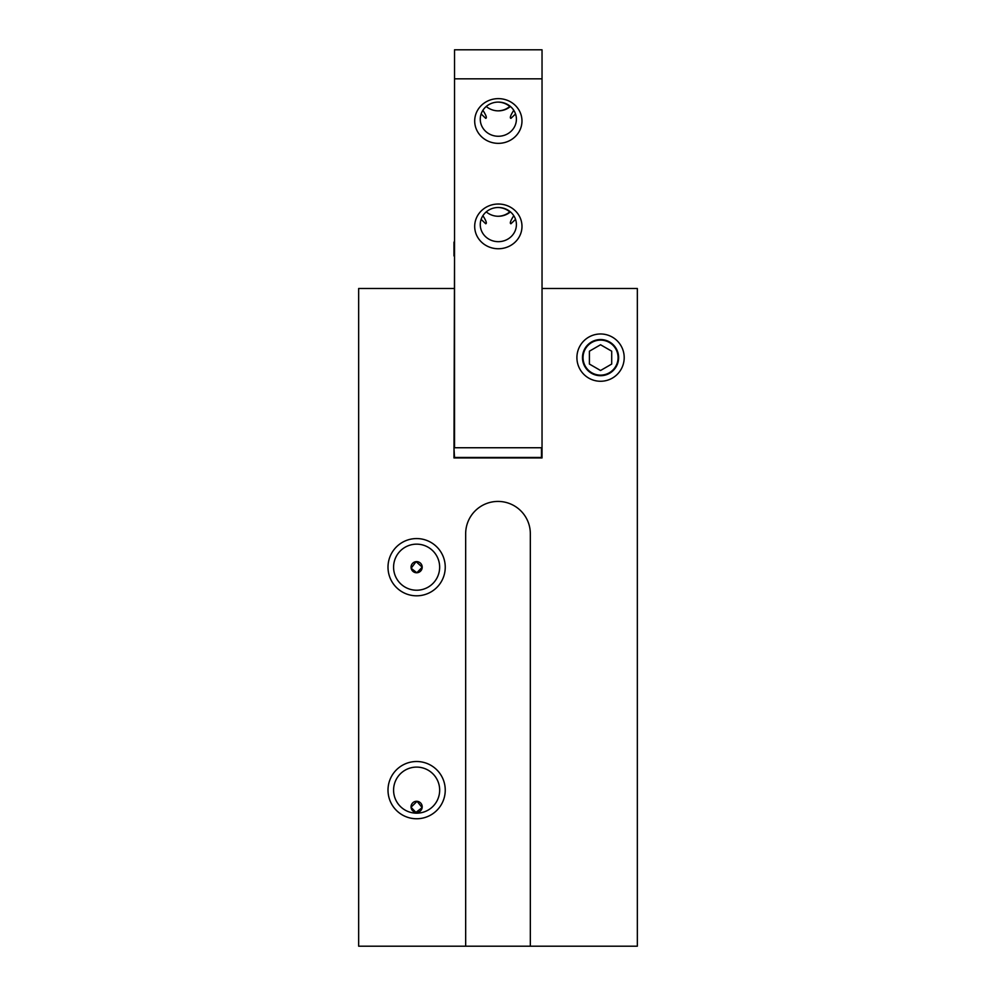 <?xml version="1.0" encoding="UTF-8"?>
<svg xmlns="http://www.w3.org/2000/svg" width="996" height="996" viewBox="0 0 996 996"><rect width="100%" height="100%" fill="white"/><g stroke="black" fill="none" stroke-linecap="round" stroke-linejoin="round"><path stroke-width="1.49" d="M530.333 946.2L465.667 946.2L465.667 533.744A32.333 32.333 0 0 1 498 501.424A32.333 32.333 0 0 1 530.333 533.744L530.333 946.2L637.34 946.2L637.34 288.504L542.036 288.504L542.036 457.948L453.964 457.948L454.525 255.922M358.66 728.3L358.66 700.674M358.66 728.599L358.66 727.59M453.964 288.504L358.66 288.504L358.66 946.2L465.667 946.2M600.551 375.131A17.505 17.505 0 0 1 583.046 357.626A17.505 17.505 0 0 1 600.551 340.109A17.505 17.505 0 0 1 618.068 357.626A17.505 17.505 0 0 1 600.551 375.131M611.706 351.19L611.706 364.063L600.551 370.5L589.408 364.063L589.408 351.19L600.551 344.753L611.706 351.19M542.036 78.833L542.036 49.8L454.525 49.8L454.525 78.833L542.036 78.833L542.036 288.504M498.336 136.265A18.065 17.081 0 0 1 480.259 119.184A18.065 17.081 0 0 1 498.336 102.09A18.065 17.081 0 0 1 516.401 119.184A18.065 17.081 0 0 1 498.336 136.265M498.336 143.349A23.643 22.36 180 0 0 518.816 109.821A23.643 22.36 180 0 0 477.856 109.821A23.643 22.36 180 0 0 498.336 143.349M542.036 447.739L454.525 447.739L454.525 78.833M498.336 248.751A23.643 22.36 180 0 0 518.816 215.211A23.643 22.36 180 0 0 477.856 215.211A23.643 22.36 180 0 0 498.336 248.751M486.247 106.472A18.065 17.081 180 0 0 510.425 106.472M481.13 113.967L485.737 118.362C487.069 118.001 486.123 115.312 482.898 110.295M513.774 110.295C510.55 115.312 509.603 118.001 510.923 118.362L515.542 113.967M498.336 241.667A18.065 17.081 0 0 1 480.259 224.573A18.065 17.081 0 0 1 498.336 207.492A18.065 17.081 0 0 1 516.401 224.573A18.065 17.081 0 0 1 498.336 241.667M486.247 211.874A18.065 17.081 180 0 0 510.425 211.874M481.13 219.369L485.737 223.764C487.069 223.403 486.123 220.714 482.898 215.696M513.774 215.696C510.55 220.714 509.603 223.403 510.923 223.764L515.542 219.369M454.525 242.103L454.525 49.8M509.753 106.472A18.065 17.081 0 0 0 498 102.102M453.964 447.739L454.525 457.463L541.475 457.463L541.475 447.739M510.077 106.199A18.065 17.081 180 0 1 498 110.855M509.753 211.874A18.065 17.081 0 0 0 498 207.492M510.077 211.588A18.065 17.081 180 0 1 498 216.257M453.964 242.103L453.964 255.922M411.161 568.293L416.838 572.762L422.204 567.197L416.091 561.644L411.149 568.23M411.062 807.283L415.905 812.387L422.142 807.632L417.087 801.307L411.062 807.183M422.204 567.197A5.578 5.578 0 0 1 413.838 572.015A5.578 5.578 0 0 1 413.838 562.367A5.578 5.578 0 0 1 422.204 567.197M422.204 806.86A5.578 5.578 0 0 1 413.402 811.404A5.578 5.578 0 0 1 414.062 801.905A5.578 5.578 0 0 1 422.204 806.86M393.582 567.197A23.045 23.045 0 0 1 428.143 547.24A23.045 23.045 0 0 1 428.143 587.142A23.045 23.045 0 0 1 393.582 567.197M388.004 567.197A28.61 28.61 0 0 0 430.932 591.973A28.61 28.61 0 0 0 430.932 542.409A28.61 28.61 0 0 0 388.004 567.197M393.582 790.139A23.045 23.045 0 0 1 428.143 770.182A23.045 23.045 0 0 1 428.143 810.097A23.045 23.045 0 0 1 393.582 790.139M388.004 790.139A28.61 28.61 0 0 0 430.932 814.915A28.61 28.61 0 0 0 430.932 765.351A28.61 28.61 0 0 0 388.004 790.139M576.908 357.626A23.643 23.643 0 0 0 612.378 378.094A23.643 23.643 0 0 0 612.378 337.146A23.643 23.643 0 0 0 576.908 357.626M582.486 357.626A18.065 18.065 0 0 1 609.589 341.977A18.065 18.065 0 0 1 609.589 373.276A18.065 18.065 0 0 1 582.486 357.626M531.441 457.463L529.424 457.948M614.295 345.886L613.337 344.84M466.576 457.948L464.559 457.463"/></g></svg>
